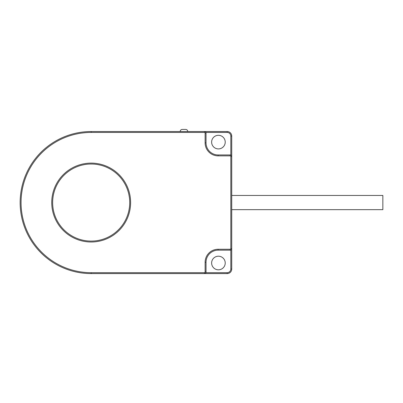 <?xml version="1.0" encoding="UTF-8"?>
<svg xmlns="http://www.w3.org/2000/svg" width="403" height="403" viewBox="0 0 403 403"><rect width="100%" height="100%" fill="white"/><g stroke="black" fill="none" stroke-linecap="round" stroke-linejoin="round"><path stroke-width="0.6" d="M211.625 142.108A6.801 6.801 0 0 0 218.426 148.909A6.801 6.801 0 0 0 225.227 142.108A6.801 6.801 0 0 0 218.426 135.307A6.801 6.801 0 0 0 211.625 142.108M211.625 263.008A6.801 6.801 0 0 0 218.426 269.809A6.801 6.801 0 0 0 225.227 263.008A6.801 6.801 0 0 0 218.426 256.207A6.801 6.801 0 0 0 211.625 263.008M230.818 250.036L230.818 269.053L231.725 269.053L231.725 136.063A4.534 4.534 0 0 0 227.191 131.529L91.179 131.529A71.029 71.029 0 0 0 20.15 202.558A71.029 71.029 0 0 0 91.179 273.587L204.523 273.587A1.511 1.511 0 0 0 206.034 272.075L206.034 262.252A12.09 12.09 0 0 1 218.124 250.162L230.214 250.162A1.511 1.511 0 0 0 231.725 248.651L231.675 249.034M231.347 249.653L231.544 249.371M231.559 249.336L231.67 249.054M231.725 209.661L382.85 209.661L382.85 195.455L231.725 195.455M204.523 272.68A0.605 0.605 0 0 0 205.127 272.075L205.127 262.252A12.997 12.997 0 0 1 218.124 249.256L230.214 249.256A0.605 0.605 0 0 0 230.818 248.651L230.818 156.465A0.605 0.605 0 0 0 230.214 155.86L218.124 155.86A12.997 12.997 0 0 1 205.127 142.864L205.127 133.04A0.605 0.605 0 0 0 204.523 132.436L91.179 132.436A70.122 70.122 0 0 0 21.057 202.558A70.122 70.122 0 0 0 91.179 272.68L204.523 272.68L204.523 273.587L204.905 273.536M204.926 273.531L205.208 273.42M205.243 273.405L205.525 273.209M204.523 273.587L227.191 273.587A4.534 4.534 0 0 0 231.725 269.053M187.748 131.529A2.116 2.116 90 0 0 185.632 129.413L182.307 129.413A2.116 2.116 -90 0 0 180.191 131.529M230.818 156.465L231.725 156.465A1.511 1.511 0 0 0 230.214 154.954L218.124 154.954A12.09 12.09 0 0 1 206.034 142.864L206.034 133.04A1.511 1.511 0 0 0 204.523 131.529L204.905 131.579M205.908 132.436L227.191 132.436L227.191 131.529M205.525 131.907L205.243 131.71M205.208 131.695L204.926 131.585M230.214 155.86L230.214 154.954A1.511 1.511 0 0 1 231.725 156.465L231.675 156.082M231.67 156.062L231.559 155.78M231.544 155.744L231.347 155.462M129.716 202.558A38.537 38.537 0 0 1 91.179 241.095A38.537 38.537 0 0 1 52.642 202.558A38.537 38.537 0 0 1 91.179 164.021A38.537 38.537 0 0 1 129.716 202.558M205.908 272.68L227.191 272.68A3.627 3.627 0 0 0 230.818 269.053M230.818 155.079L230.818 136.063A3.627 3.627 0 0 0 227.191 132.436M230.818 248.651L231.725 248.651M130.622 202.558A39.444 39.444 0 0 1 91.179 242.001A39.444 39.444 0 0 1 51.735 202.558A39.444 39.444 0 0 1 91.179 163.114A39.444 39.444 0 0 1 130.622 202.558M205.127 272.075L206.034 272.075M205.127 262.252L206.034 262.252M218.124 249.256L218.124 250.162M230.214 249.256L230.214 250.162M227.191 272.68L227.191 273.587M91.179 272.68L91.179 273.587M91.179 132.436L91.179 131.529M204.523 132.436L204.523 131.529M205.127 133.04L206.034 133.04M230.818 136.063L231.725 136.063M218.124 155.86L218.124 154.954M205.127 142.864L206.034 142.864"/></g></svg>
